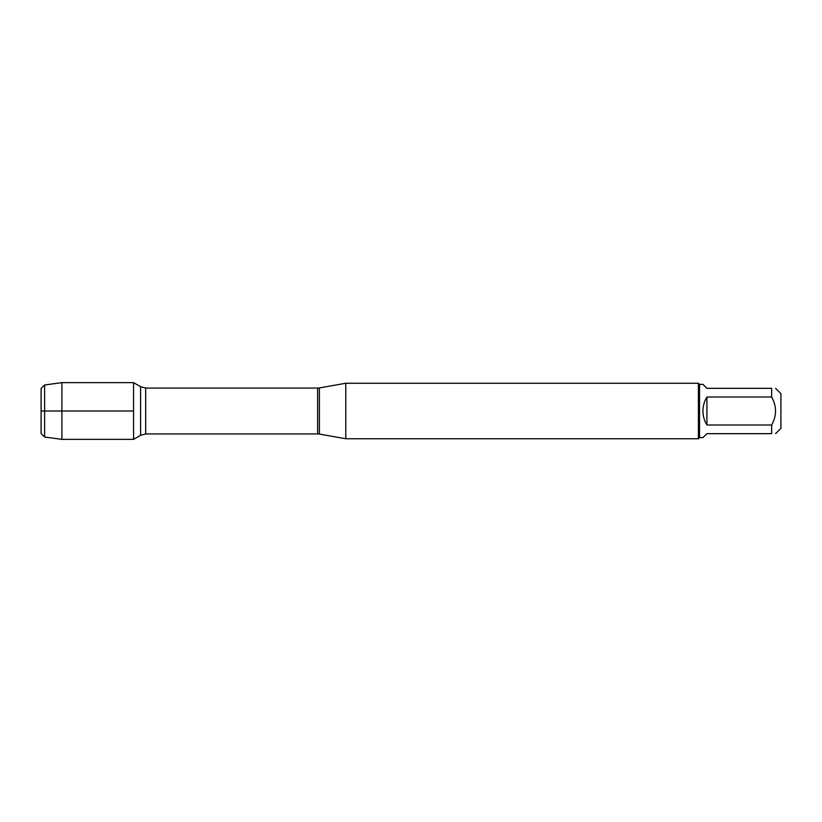 <?xml version="1.0" encoding="UTF-8"?>
<svg xmlns="http://www.w3.org/2000/svg" width="822" height="822" viewBox="0 0 822 822"><rect width="100%" height="100%" fill="white"/><g stroke="black" fill="none" stroke-linecap="round" stroke-linejoin="round"><path stroke-width="1.23" d="M345.785 411L345.785 438.743L698.412 438.743L698.412 383.258L345.785 383.258L345.785 411M133.575 439.359L133.575 382.641L133.575 411L41.1 411L133.575 411L133.575 439.359L140.593 435.3L140.593 386.7L133.575 382.641L61.907 382.641L61.907 439.359L133.575 439.359M775.629 388.344L780.9 393.615L780.9 428.385L775.629 433.656M706.92 433.656L702.944 437.633L699.522 437.633L699.522 384.367L702.944 384.367L706.92 388.344L771.653 388.344C776.821 388.344 776.821 388.344 771.653 388.344L771.653 396.995C776.821 406.335 776.821 415.665 771.653 425.005L771.653 433.656C776.821 433.656 776.821 433.656 771.653 433.656L706.92 433.656M706.92 396.995C704.3 401.3 702.974 405.965 702.944 411C702.974 416.035 704.3 420.7 706.92 425.005L706.92 396.995L771.653 396.995M706.92 425.005L771.653 425.005M44.614 437.027L41.1 433.513L41.1 388.487L44.614 384.973L44.614 437.027L61.907 439.359M319.398 434.088L317.631 433.934L317.631 388.066L319.398 387.912L319.398 434.088L345.785 438.743M317.631 388.066L145.679 388.066L145.679 433.934L140.593 435.3M319.398 387.912L345.785 383.258M317.631 433.934L145.679 433.934M145.679 388.066L140.593 386.7M699.522 384.367L698.412 383.258M699.522 437.633L698.412 438.743M44.614 384.973L61.907 382.641"/></g></svg>
